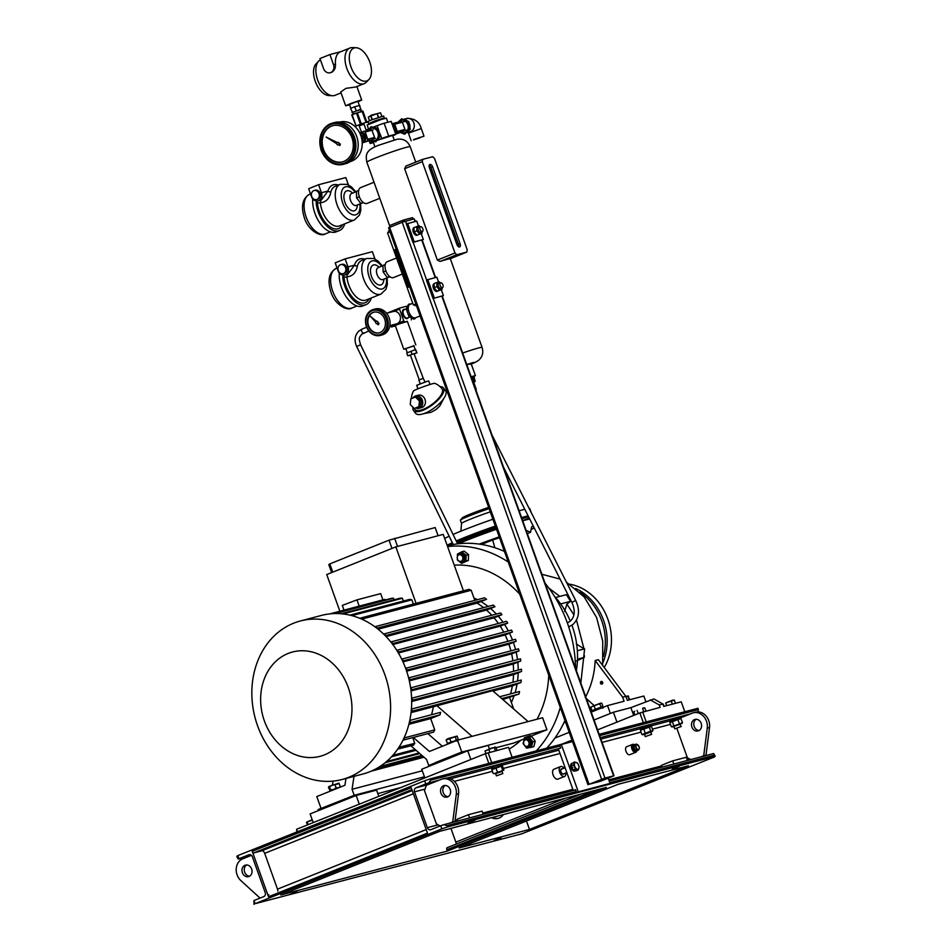 <?xml version="1.0" encoding="UTF-8"?>
<svg xmlns="http://www.w3.org/2000/svg" width="952" height="952" viewBox="0 0 952 952"><rect width="100%" height="100%" fill="white"/><g stroke="black" fill="none" stroke-linecap="round" stroke-linejoin="round"><path stroke-width="1.43" d="M413.989 317.873L414.941 318.67L415.572 317.766M410.514 304.176L408.503 304.319L406.195 308.972L407.337 308.519L408.587 310.911M409.646 303.866L409.396 304.795M408.337 307.008L407.337 308.519M409.419 313.232L409.991 315.921L408.848 316.385L406.195 308.972M409.991 315.921L411.847 316.647M414.941 318.67L413.811 319.122L408.848 316.385M368.626 129.924A6.486 5.414 75.2 0 1 370.637 128.401A6.486 5.414 75.2 0 1 377.849 132.471A6.486 5.414 75.2 0 1 374.993 140.587A6.486 5.414 75.2 0 1 370.899 140.277M377.92 128.365L380.574 135.767L379.788 135.981L377.135 128.579L377.92 128.365L371.292 126.794L368.234 130.031M369.186 140.218L375.814 141.8L379.788 135.981M377.135 128.579L370.518 126.997M380.574 135.767L375.814 141.8M393.224 127.092L394.437 130.483M401.673 118.774L408.813 121.558L401.673 118.774L397.972 122.189M398.59 122.023A6.486 5.414 75.2 0 1 406.813 122.689A6.486 5.414 75.2 0 1 407.337 130.602A6.486 5.414 75.2 0 1 400.923 132.411M408.813 121.558L410.264 129.293L409.479 129.496L408.027 121.761M410.264 129.293L404.564 134.232L409.479 129.496M400.59 132.554L404.564 134.232M419.915 137.861L413.442 139.944L419.915 137.861M415.774 138.885L419.225 137.647M407.611 132.019A6.819 5.7 -104.8 0 0 408.646 131.019M410.014 126.735A6.819 5.7 -104.8 0 0 409.538 124.081A6.819 5.7 -104.8 0 0 409.491 123.95M413.953 139.432L423.997 136.184L413.953 139.432M406.778 120.428A6.819 5.7 -104.8 0 0 405.171 119.666M384.489 118.488L384.072 117.977L375.445 120.678L368.662 123.605L384.31 118L383.596 116.001L371.339 119.964L367.936 121.606L368.829 124.093M378.563 117.334L377.242 113.657L380.514 112.788L371.47 115.109L368.269 117.215L370.768 115.989L372.089 119.678M372.434 119.547L370.768 115.989M377.242 113.657L378.194 117.465M369.531 120.725L368.269 117.215M371.113 115.858L376.873 113.776M380.55 112.8L381.788 116.334L380.55 112.8M360.594 203.704L360.808 210.356L359.44 215.116L354.43 219.948A19.183 10.508 -111.8 0 1 337.091 204.835A19.183 10.508 -111.8 0 1 340.161 184.331L335.199 186.318A19.183 10.508 68.2 0 0 330.903 191.745C329.606 198.504 326.108 202.169 320.396 202.716A2.13 0.881 -4.6 0 1 317.409 202.776L316.159 203.109L316.718 201.062M319.003 193.577A4.689 3.915 -104.8 0 0 314.172 190.507A4.689 3.915 -104.8 0 0 311.72 196.493A4.689 3.915 -104.8 0 0 316.552 199.575A4.689 3.915 -104.8 0 0 319.003 193.577M316.552 199.575L317.694 199.277A4.689 3.915 -104.8 0 0 320.134 193.28A4.689 3.915 -104.8 0 0 315.302 190.21L314.172 190.507M344.719 223.827A23.443 12.84 -111.8 0 1 339.459 230.539L336.151 231.86A23.443 12.84 -111.8 0 1 314.945 213.379A23.443 12.84 -111.8 0 1 312.756 198.909M339.459 230.539A23.443 12.84 -111.8 0 1 318.265 212.058A23.443 12.84 -111.8 0 1 316.159 203.109M311.53 196.731A6.39 5.343 -104.8 0 0 318.123 200.92A6.39 5.343 -104.8 0 0 321.467 192.756L318.599 184.736L308.662 188.71L311.53 196.731M358.666 190.448L356.429 191.34L356.607 197.873L360.725 203.359L363.438 202.645M359.344 196.778L356.607 197.873M363.117 202.407L360.725 203.359M318.123 200.92L321.252 200.099L327.976 191.031A21.313 11.674 -111.8 0 1 338.269 185.093M348.468 184.938L345.826 177.56L318.599 184.736M330.903 191.745A2.13 1.464 16.3 0 1 327.976 191.031L321.467 192.756M354.43 219.948L339.531 225.91A19.183 10.508 68.2 0 1 322.181 210.797A19.183 10.508 68.2 0 1 320.396 202.716A2.13 1.452 108.2 0 0 320.181 200.384M387.143 277.829L387.345 284.481L385.988 289.253L380.967 294.073A19.183 10.508 -111.8 0 1 363.628 278.96A19.183 10.508 -111.8 0 1 366.71 258.456L361.736 260.443A19.183 10.508 68.2 0 0 357.452 265.882C356.155 272.641 352.645 276.294 346.933 276.842A2.13 0.881 -4.6 0 1 343.946 276.901L342.708 277.234L343.267 275.199M345.552 267.714A4.689 3.915 -104.8 0 0 340.709 264.632A4.689 3.915 -104.8 0 0 338.257 270.63A4.689 3.915 -104.8 0 0 343.101 273.7A4.689 3.915 -104.8 0 0 345.552 267.714M343.101 273.7L344.231 273.402A4.689 3.915 -104.8 0 0 346.683 267.417A4.689 3.915 -104.8 0 0 341.839 264.335L340.709 264.632M371.268 297.964A23.443 12.84 -111.8 0 1 365.996 304.664L362.688 305.985A23.443 12.84 -111.8 0 1 341.494 287.516A23.443 12.84 -111.8 0 1 339.293 273.034M365.996 304.664A23.443 12.84 -111.8 0 1 344.803 286.183A23.443 12.84 -111.8 0 1 342.708 277.234M338.067 270.856A6.39 5.343 -104.8 0 0 344.672 275.057A6.39 5.343 -104.8 0 0 348.004 266.881L345.136 258.873L335.199 262.847L338.067 270.856M385.203 264.573L382.966 265.465L383.156 271.998L387.274 277.496L389.987 276.782M385.881 270.904L383.156 271.998M389.665 276.532L387.274 277.496M344.672 275.057L347.801 274.224L354.525 265.168A21.313 11.674 -111.8 0 1 364.806 259.218M375.017 259.075L372.363 251.685L345.136 258.873M357.452 265.882A2.13 1.464 16.3 0 1 354.525 265.168L348.004 266.881M380.967 294.073L366.068 300.047A19.183 10.508 68.2 0 1 348.729 284.922A19.183 10.508 68.2 0 1 346.933 276.842A2.13 1.452 108.2 0 0 346.718 274.509M378.087 324.775L378.944 323.502L377.849 322.597A1.273 1.071 -104.8 0 0 376.29 321.288L370.221 316.195L375.695 322.157A1.273 1.071 -104.8 0 0 377.111 323.704L378.206 324.739L379.051 323.478L377.968 322.561A1.273 1.071 -104.8 0 0 376.504 321.217M367.46 320.479A10.662 8.901 -104.8 0 0 379.146 332.855A10.662 8.901 -104.8 0 0 385.393 324.632A10.662 8.901 -104.8 0 0 373.708 312.244A10.662 8.901 -104.8 0 0 367.46 320.479M373.946 312.197A10.662 8.901 -104.8 0 0 367.912 320.36A10.662 8.901 -104.8 0 0 379.372 332.795M365.58 319.824A13.423 11.21 75.2 0 1 373.458 309.448C368.84 310.947 366.163 314.434 365.449 319.908C366.008 330.713 370.959 335.889 380.312 335.425L382.121 334.937A13.423 11.21 -104.8 0 0 389.999 324.572A13.423 11.21 -104.8 0 0 375.278 308.972L373.458 309.448A13.423 11.21 75.2 0 1 388.19 325.048A13.423 11.21 75.2 0 1 380.312 335.425A13.423 11.21 75.2 0 1 365.568 320.015M376.397 321.24L370.221 316.195M329.892 54.573L319.955 58.548L323.549 68.568A6.39 5.343 -104.8 0 0 330.142 72.757A6.39 5.343 -104.8 0 0 330.665 72.59A6.39 5.343 -104.8 0 0 333.474 64.593L329.892 54.573L340.661 51.729M330.142 72.757L331.629 72.328C334.461 70.65 335.735 67.889 335.449 64.07A19.183 10.508 -111.8 0 1 340.328 51.86L349.931 48.017A19.183 10.508 -111.8 0 1 350.61 47.79A19.183 10.508 -111.8 0 1 352.466 47.6L356.143 47.743A17.636 9.651 68.2 0 0 354.442 47.921A17.636 9.651 68.2 0 0 350.99 66.973A17.636 9.651 68.2 0 0 366.318 81.075A17.636 9.651 68.2 0 0 368.876 79.54A17.636 9.651 68.2 0 0 369.34 60.916A17.636 9.651 68.2 0 0 356.143 47.743M332.534 95.724L328.845 95.569A17.636 9.651 -111.8 0 1 315.659 82.407A17.636 9.651 -111.8 0 1 316.112 63.784L318.682 61.13A19.183 10.508 68.2 0 0 318.182 81.396A19.183 10.508 68.2 0 0 332.534 95.724A19.183 10.508 68.2 0 0 334.39 95.533A19.183 10.508 68.2 0 0 335.056 95.307L341.054 92.903M320.419 59.857A19.183 10.508 68.2 0 0 318.682 61.13M368.876 79.54L366.318 82.193A19.183 10.508 -111.8 0 1 364.2 83.633A19.183 10.508 -111.8 0 1 363.521 83.859A19.183 10.508 -111.8 0 1 347.087 69.127A19.183 10.508 -111.8 0 1 349.931 48.017M353.121 113.978L352.549 112.372L359.868 109.599L360.57 109.492L361.153 111.11M350.86 108.29L349.479 104.422L357.167 101.519L357.904 101.412L359.285 105.255M349.61 104.815L345.659 105.791L351.24 103.304L360.308 100.269L361.712 100.043L358.047 101.793M345.659 105.791L340.733 92.023L345.897 88.358L355.572 87.037L364.2 83.633M360.63 109.647L359.725 105.422L354.727 106.743L350.526 108.421L352.609 112.538M361.153 109.432L351.954 112.431M356.167 110.741L354.727 106.743M360.76 109.242L359.332 105.244M339.65 145.513L340.126 144.168L338.936 143.562A1.273 1.071 -104.8 0 0 337.175 142.669L326.131 137.064L336.794 143.74A1.273 1.071 -104.8 0 0 338.495 144.799L339.876 145.454L340.352 144.109L339.162 143.502A1.273 1.071 -104.8 0 0 337.662 142.443M322.847 149.654A18.754 15.66 -104.8 0 0 342.196 161.959A18.754 15.66 -104.8 0 0 351.99 137.992A18.754 15.66 -104.8 0 0 332.641 125.688A18.754 15.66 -104.8 0 0 322.847 149.654M332.974 125.604A18.754 15.66 -104.8 0 0 323.525 149.476A18.754 15.66 -104.8 0 0 342.541 161.864M350.181 161.626A20.468 17.088 -104.8 0 0 360.796 135.481A20.468 17.088 -104.8 0 0 339.745 122.046M356.702 136.469A21.313 17.79 -104.8 0 0 334.711 122.499L332.438 123.094A21.313 17.79 75.2 0 1 354.43 137.076A21.313 17.79 75.2 0 1 343.303 164.315A21.313 17.79 75.2 0 1 321.312 150.333A21.313 17.79 75.2 0 1 332.438 123.094C321.455 127.687 317.694 136.779 321.169 150.356C325.917 161.257 333.295 165.91 343.303 164.315L345.576 163.72A21.313 17.79 -104.8 0 0 356.702 136.469M337.317 142.562L326.131 137.064M413.025 407.301A18.754 6.914 -36.9 0 0 413.442 410.431L415.584 413.287A18.754 6.914 -36.9 0 0 425.104 413.132A18.754 6.914 -36.9 0 0 441.085 401.863A18.754 6.914 -36.9 0 0 445.595 390.784L443.453 387.928A18.754 6.914 -36.9 0 0 440.014 386.643M413.442 410.431A18.754 6.914 -36.9 0 0 422.962 410.276A18.754 6.914 -36.9 0 0 438.943 399.007A18.754 6.914 -36.9 0 0 443.453 387.928M412.882 398.055A6.39 5.343 75.2 0 1 415.179 396.103A6.39 5.343 75.2 0 1 415.703 395.925A6.39 5.343 75.2 0 1 422.402 400.435A6.39 5.343 75.2 0 1 419.487 408.122A6.39 5.343 75.2 0 1 418.963 408.289A6.39 5.343 75.2 0 1 415.917 408.051M418.963 408.289L421.665 407.575A6.39 5.343 -104.8 0 0 422.188 407.408A6.39 5.343 -104.8 0 0 425.104 399.721A6.39 5.343 -104.8 0 0 418.404 395.211L415.703 395.925M417.952 388.821L416.69 385.31L427.674 381.157L428.733 380.99L429.983 384.501M420.189 383.704L418.868 380.003L423.259 378.349L425.008 381.978M419.237 379.788L410.372 355.013L414.037 353.632L423.259 378.349M410.455 355.239L407.777 355.798L406.778 352.99L415.643 349.515L406.909 352.942M411.407 398.638A17.053 17.053 0 0 1 413.537 390.915A11.281 0.643 -19.7 0 1 418.142 388.737A11.281 0.643 -19.7 0 1 434.731 383.323A17.053 17.053 0 0 1 442.097 388.952A17.053 6.283 143.1 0 1 441.692 393.878A17.053 6.283 143.1 0 1 423.462 409.265A17.053 6.283 143.1 0 1 414.81 409.408A17.053 17.053 0 0 1 414.013 408.253M415.774 349.896L416.976 352.799L414.465 353.799M407.777 355.798L416.976 352.799M415.584 349.812L416.583 352.609M410.978 351.312L411.99 354.108M418.035 397.638A4.689 3.915 75.2 0 1 420.867 400.364M420.986 400.709A4.689 3.915 75.2 0 1 420.546 405.159M415.405 397.043L417 396.615L421.01 400.506L420.439 406.242L414.263 408.491L410.241 404.6L410.824 398.876L415.405 397.043L419.427 400.935L418.856 406.659L414.263 408.491M420.439 406.242L418.856 406.659M419.427 400.935L421.01 400.506M472.965 381.823L473.608 381.407L472.537 378.444L471.847 378.682L474.453 377.992L474.025 376.79L471.395 377.444L474.013 376.825L473.81 376.195L471.18 376.849M604.211 667.495A52.217 43.602 -104.8 0 0 607.828 619.121A52.217 43.602 -104.8 0 0 569.796 584.219M602.973 662.556A52.217 43.602 -104.8 0 0 603.52 620.264A52.217 43.602 -104.8 0 0 575.639 588.491M458.567 543.64A34.32 1.94 -19.7 0 1 496.289 528.669M457.46 543.425A34.32 1.94 -19.7 0 1 496.004 527.872M456.532 541.533L462.493 539.225L456.389 541.248M453.045 544.116L450.998 544.925M522.065 518.935L528.122 516.603L521.958 518.638M480.82 531.918L485.306 530.097L480.82 531.918A34.962 1.975 160.3 0 0 462.47 539.272M488.662 507.38A20.884 1.178 160.3 0 0 462.375 517.84L460.47 520.078A23.443 1.321 160.3 0 0 460.411 520.232L461.565 523.457A23.443 1.321 160.3 0 1 461.565 523.445L460.839 531.192M489.114 508.63A23.443 1.321 160.3 0 0 460.47 520.078M490.268 511.867A23.443 1.321 160.3 0 0 461.565 523.445M524.79 509.284A45.827 2.594 160.3 0 0 522.315 509.915A45.827 2.594 160.3 0 0 519.137 510.784M492.91 519.233A45.827 2.594 160.3 0 0 453.081 534.441M449.189 536.202A45.827 2.594 160.3 0 0 444.715 538.523M528.134 515.889A45.827 2.594 160.3 0 0 524.754 516.722A45.827 2.594 160.3 0 0 521.577 517.591M495.349 526.051A45.827 2.594 160.3 0 0 456.246 540.938M452.343 542.676A45.827 2.594 160.3 0 0 447.154 545.341M495.564 526.635A34.962 1.975 160.3 0 0 483.913 530.776M460.744 540.058A34.962 1.975 160.3 0 0 456.817 542.128M522.707 520.744A45.827 2.594 160.3 0 0 529.086 517.781M453.212 544.508L356.702 346.576L360.534 344.707L457.662 543.854M531.275 512.664L529.859 508.725A45.827 2.594 160.3 0 0 529.181 508.523M389.808 325.905A5.545 3.034 68.2 0 0 390.427 325.929M390.284 325.513L390.534 326.203A9.591 5.248 68.2 0 0 391.367 326.976L395.425 325.905M405.873 348.777L403.779 349.241L395.318 325.596L397.067 324.692L391.367 326.976M403.779 349.241L413.906 345.897M397.067 324.692L407.349 321.288L415.822 344.933M405.814 348.61L413.846 345.743M407.42 321.467L398.912 323.954M390.534 326.203L396.056 323.989M386.952 313.16L399.733 308.043A9.591 5.248 68.2 0 0 399.542 309.091L393.842 311.375A6.39 5.343 75.2 0 1 400.007 315.659A6.39 5.343 75.2 0 1 398.079 323.18A6.39 5.343 75.2 0 1 396.663 323.835L389.856 325.632M406.98 306.782A9.591 5.248 68.2 0 0 406.421 306.282L399.733 308.043M411.3 319.908A9.591 5.248 68.2 0 0 411.49 318.872L411.193 318.039M398.079 323.18L403.779 320.907A9.591 5.248 68.2 0 0 404.612 321.669M402.291 274.057L393.569 277.556A8.52 4.665 -111.8 0 1 385.857 270.832A8.52 4.665 -111.8 0 1 387.226 261.717L396.544 257.992M379.788 198.314L367.02 203.419A8.52 4.665 -111.8 0 1 359.32 196.707A8.52 4.665 -111.8 0 1 360.689 187.592L374.029 182.249M420.118 315.933L415.5 317.789A7.247 3.963 -111.8 0 1 408.943 312.077A7.247 3.963 -111.8 0 1 410.11 304.331L412.752 303.272M414.751 304.64L413.37 305.009L414.691 304.473L415.12 305.675L416.274 305.211M389.594 230.681L388.44 231.146L388.868 232.347L387.547 232.871L413.37 305.009M411.204 298.964L409.967 295.989M390.284 240.535L389.951 239.583M391.093 242.772L390.034 240.642M374.933 146.822L373.315 142.288L374.481 141.562M450.034 258.813A23.015 1.297 160.3 0 0 440.05 261.443L437.349 260.075L404.636 168.706L405.897 166.076L422.688 159.353L432.672 156.723L434.517 158.425L467.23 249.781L466.813 252.09L450.034 258.813M396.246 249.257L395.044 249.579L408.527 287.242L409.681 286.778M416.333 305.354L415.12 305.675M471.145 376.742L475.417 375.612L471.109 363.593L466.849 364.723M475.417 375.612L473.906 376.445M474.453 377.992L472.751 378.384L473.81 381.347L475.226 381.133L474.167 378.17M473.894 382.728L475.226 381.133M377.837 140.015L381.716 138.456A13.637 0.773 -19.7 0 1 388.702 136.053L395.734 134.196A13.637 0.773 -19.7 0 1 395.782 134.244A13.637 0.773 -19.7 0 1 394.425 135.113L392.724 135.791M373.422 142.621L370.149 143.478A13.637 0.773 -19.7 0 1 370.102 143.443A13.637 0.773 -19.7 0 1 371.458 142.562L374.136 141.491M377.706 140.194L392.569 135.386L394.199 139.92M378.646 129.9L377.123 125.64A13.637 0.773 -19.7 0 1 384.108 123.224L388.702 136.053M381.716 138.456L380.181 134.161M366.139 130.115A13.637 0.773 -19.7 0 1 366.865 129.746L367.079 130.329M370.792 140.706L371.458 142.562M384.108 123.224L391.141 121.38A13.637 0.773 -19.7 0 1 391.189 121.416L395.782 134.244M366.865 129.746L369.055 128.865M373.303 127.163L377.123 125.64M368.579 129.067L367.139 125.057L381.181 119.488L386.405 118.155L387.869 122.237M404.969 129.412L402.387 122.201A6.39 5.343 -104.8 0 0 400.97 121.404L393.247 123.439A6.39 5.343 -104.8 0 1 394.675 124.236L397.258 131.447L404.969 129.412A6.39 5.343 -104.8 0 1 404.41 131.019L396.698 133.054A6.39 5.343 -104.8 0 0 397.258 131.447M395.746 134.113L404.41 131.019M402.387 122.201L394.675 124.236M392.081 123.903L393.247 123.439M396.698 133.054L395.532 133.518M395.734 134.196L391.141 121.38M359.678 132.84L370.554 129.412A6.39 5.343 75.2 0 1 371.982 130.222L365.175 132.019L367.758 139.23L374.564 137.433L371.982 130.222M374.564 137.433A6.39 5.343 75.2 0 1 374.005 139.028L362.212 142.824M362.224 142.955L374.005 139.028M367.758 139.23A6.39 5.343 75.2 0 1 367.198 140.825M363.747 131.209A6.39 5.343 75.2 0 1 365.175 132.019M361.058 133.209A4.26 3.558 75.2 0 1 361.403 133.09A4.26 3.558 75.2 0 1 365.877 136.1A4.26 3.558 75.2 0 1 363.926 141.217A4.26 3.558 75.2 0 1 363.581 141.336A4.26 3.558 75.2 0 1 363.224 141.408M359.975 133.47A4.26 3.558 75.2 0 1 360.046 133.447A4.26 3.558 75.2 0 1 364.509 136.457A4.26 3.558 75.2 0 1 362.569 141.574A4.26 3.558 75.2 0 1 362.212 141.693A4.26 3.558 75.2 0 1 362.153 141.705M360.796 135.041A2.558 2.13 75.2 0 1 362.022 139.956M363.926 123.915L359.106 125.64M437.349 260.075L454.985 253.018L456.829 254.72L466.813 252.09M422.688 159.353L422.272 161.65L454.985 253.018M422.272 161.65L404.636 168.706M456.829 254.72L440.05 261.443M429.388 167.671L456.936 244.605A2.987 1.63 68.2 0 0 459.637 246.961A2.987 1.63 68.2 0 0 460.113 243.771L432.565 166.826A2.987 1.63 68.2 0 0 429.864 164.482A2.987 1.63 68.2 0 0 429.388 167.671M458.626 246.842A2.987 1.63 68.2 0 0 458.459 244.426L430.911 167.492A2.987 1.63 68.2 0 0 429.221 165.255M403.779 320.907L399.542 309.091M386.595 313.256L393.402 311.471A6.39 5.343 75.2 0 1 393.842 311.375M600.391 781.306L589.038 784.293L604.972 778.093L614.016 775.761L600.391 781.306M587.991 784.793L388.571 227.814L402.196 222.268L414.168 218.841L415.512 221.376M441.347 289.836L443.406 295.596L433.005 298.511L426.413 280.078L436.813 277.163L438.563 282.078M443.406 295.596L433.005 298.511M434.326 297.988L427.734 279.555M599.474 781.544L589.942 784.055L602.533 779.01L612.41 776.332L599.474 781.544L599.07 780.402M421.998 233.252L416.893 235.239L414.215 231.919L413.93 227.706L416.643 226.612L416.928 230.836L419.606 234.156L421.998 233.252L422.105 231.574M414.215 231.919L416.928 230.836M422.033 231.598A3.844 2.106 -111.8 0 1 420.248 233.43A3.844 2.106 -111.8 0 1 417.654 230.551A3.844 2.106 -111.8 0 1 417.595 226.743A3.844 2.106 -111.8 0 1 420.13 226.85M420.213 226.826L419.035 225.719L416.643 226.612M418.975 227.385A2.558 1.404 68.2 0 0 418.678 227.445A2.558 1.404 68.2 0 0 418.225 230.075A2.558 1.404 68.2 0 0 420.272 232.24A2.558 1.404 68.2 0 0 420.57 232.193A2.558 1.404 68.2 0 0 420.832 232.026M422.093 231.514A2.558 1.404 68.2 0 0 422.39 231.455A2.558 1.404 68.2 0 0 422.843 228.825A2.558 1.404 68.2 0 0 420.796 226.659A2.558 1.404 68.2 0 0 420.498 226.707A2.558 1.404 68.2 0 0 420.046 229.349A2.558 1.404 68.2 0 0 422.093 231.514M416.893 235.239L419.606 234.156M414.977 227.278A4.094 2.237 68.2 0 0 414.786 227.338L413.965 227.671A4.094 2.237 68.2 0 0 413.037 231.086A4.094 2.237 68.2 0 0 415.477 235.025A4.094 2.237 68.2 0 0 417 235.275L417.833 234.942A4.094 2.237 68.2 0 0 418.106 234.787M413.846 228.599A4.094 2.237 68.2 0 0 416.238 234.656M402.851 222.018L402.303 220.495L403.981 219.912L404.517 221.423M413.132 219.115L412.597 217.639L403.981 219.912M389.915 227.183L389.713 225.529L390.26 227.052M389.713 225.529L402.303 220.495M430.673 780.188L428.817 782.853L425.746 783.912L424.628 780.795L430.209 778.867L430.673 780.188L560.026 746.094L559.693 745.166L561.347 744.5L578.28 791.79L610.042 783.413L608.173 778.189M572.509 741.56L561.347 744.5M698.328 711.929L697.971 708.276L599.177 734.313M430.209 778.867L572.438 741.37M424.628 780.795L237.857 855.586L238.976 858.716L248.817 854.777A3.201 2.666 75.2 0 1 252.375 856.788L265.203 892.607A3.201 2.666 75.2 0 1 263.787 896.606L253.958 900.544L255.076 903.674L441.835 828.871L440.716 825.753L443.787 824.694L575.71 789.898L444.322 824.551M238.976 858.716L238.405 859.109L237.286 857.633L236.822 856.312L237.857 855.586M280.78 894.987L447.345 851.076L606.293 787.423L439.729 831.334L280.78 894.987M581.196 794.039L447.238 847.685A1.916 1.047 68.2 0 0 447.178 847.708A1.916 1.047 68.2 0 0 446.869 849.755L447.345 851.076M450.939 828.383L455.853 842.127A3.201 1.749 -111.8 0 1 456.151 844.115M459.138 847.97L529.479 829.43L688.439 765.765L618.086 784.317L459.138 847.97M494.171 840.521L501.121 837.903L494.171 840.521M289.943 894.368L296.905 891.738L289.943 894.368M255.076 903.674L521.791 833.809L714.143 757.09L715.178 756.364L713.643 753.532L609.209 781.068L713.595 753.556M443.787 824.694L446.952 825.634L447.416 826.955L715.178 756.364M447.416 826.955L441.835 828.871M475.048 820.231L468.087 822.861L475.048 820.231M679.276 766.396L672.314 769.014L679.276 766.396M254.029 904.4L253.958 900.544M529.479 829.43L526.468 821.005M249.031 856.312L238.405 859.109L248.96 856.348M268.821 894.725L268.88 894.702A1.916 1.047 68.2 0 0 268.821 894.725A1.916 1.047 68.2 0 0 268.512 896.784L252.244 851.338A1.916 1.047 68.2 0 0 253.91 852.873L261.895 850.767A3.201 1.749 -111.8 0 1 264.668 853.325L277.496 889.144A3.201 1.749 -111.8 0 1 277.794 891.131M268.512 896.784L427.46 833.119L411.193 787.685L252.244 851.338M425.746 783.912L415.905 787.851A3.201 2.666 -104.8 0 0 414.501 791.85L427.329 827.681A3.201 2.666 -104.8 0 0 430.887 829.692L440.716 825.753M626.809 746.713A4.26 2.332 68.2 0 0 626.654 746.761A4.26 2.332 68.2 0 0 626.023 751.461A4.26 2.332 68.2 0 0 629.677 754.734A4.26 2.332 68.2 0 0 629.831 754.674A4.26 2.332 68.2 0 0 629.974 754.615M440.122 825.991L436.397 823.885L424.485 790.624L426.365 785.293L441.264 779.319A12.792 10.674 75.2 0 1 442.311 778.974A12.792 10.674 75.2 0 1 455.508 787.363A12.792 10.674 75.2 0 1 456.282 794.301L452.735 821.921L449.808 823.099M690.688 759.589L687.368 757.721L676.836 728.292M554.135 769.168A5.331 2.916 68.2 0 0 553.945 769.228A5.331 2.916 68.2 0 0 553.16 775.083A5.331 2.916 68.2 0 0 557.717 779.176A5.331 2.916 68.2 0 0 557.908 779.117A5.331 2.916 68.2 0 0 558.086 779.033M634.282 744.678A4.26 2.332 68.2 0 0 632.771 744.333A4.26 2.332 68.2 0 0 632.616 744.381A4.26 2.332 68.2 0 0 631.985 749.069A4.26 2.332 68.2 0 0 635.638 752.342A4.26 2.332 68.2 0 0 635.793 752.294A4.26 2.332 68.2 0 0 636.781 750.926M563.977 768.193A5.331 2.916 68.2 0 0 560.764 766.515A5.331 2.916 68.2 0 0 560.573 766.574A5.331 2.916 68.2 0 0 559.776 772.441A5.331 2.916 68.2 0 0 564.346 776.523A5.331 2.916 68.2 0 0 564.536 776.463A5.331 2.916 68.2 0 0 565.881 772.941M564.143 773.631A2.856 1.559 -111.8 0 1 562.406 773.905A2.856 1.559 -111.8 0 1 561.037 771.917A2.856 1.559 -111.8 0 1 560.799 769.894A2.856 1.559 -111.8 0 1 562.251 768.883M566.845 772.56L563.275 773.988A2.558 1.404 -111.8 0 1 562.299 773.821M560.776 770.037A2.558 1.404 -111.8 0 1 561.371 769.24L565.119 767.74M635.591 751.449A3.415 1.868 -111.8 0 1 635.472 751.497A3.415 1.868 -111.8 0 1 635.353 751.544A3.415 1.868 -111.8 0 1 632.426 748.927A3.415 1.868 -111.8 0 1 632.937 745.166A3.415 1.868 -111.8 0 1 633.056 745.13M637.055 750.628A3.415 1.868 -111.8 0 1 636.531 751.08A3.415 1.868 -111.8 0 1 636.412 751.116A3.415 1.868 -111.8 0 1 633.485 748.498A3.415 1.868 -111.8 0 1 633.996 744.75A3.415 1.868 -111.8 0 1 634.115 744.702A3.415 1.868 -111.8 0 1 634.71 744.702L636.329 744.048L635.401 745.94L636.471 748.938L638.483 750.057L639.423 748.165L639.042 746.594A2.63 1.44 -111.8 0 1 638.494 749.438A2.63 1.44 -111.8 0 1 636.21 747.344A2.63 1.44 -111.8 0 1 636.733 744.5A2.63 1.44 -111.8 0 1 639.018 746.594L636.329 744.048M684.797 711.751L681.239 701.814L663.758 706.42L662.901 704.016L653.881 698.923L630.878 707.633L633.675 715.428M643.35 722.675L639.875 712.941L660.129 707.372L659.272 704.968L662.901 704.016M642.659 711.977L646.218 721.913M639.875 712.941L597.582 729.875M571.997 740.132L562.073 744.095M491.91 769.109L501.716 765.479L501.335 764.051M492.113 768.918L491.351 767.645L495.314 765.908L501.323 763.992L501.145 765.479M650.585 726.233L649.859 724.865M650.168 724.746L650.823 726.043M640.97 729.672L640.208 728.399L649.847 724.805L649.621 726.328L651.43 726.388L652.965 730.684L650.882 732.112M680.085 718.462L678.847 717.225M679.323 717.034L680.323 718.272M670.47 721.902L669.708 720.628L678.847 717.165L678.586 718.689L680.954 718.546L682.489 722.83L671.398 726.84L680.382 724.329M491.803 768.93L501.644 765.301M640.66 729.684L650.085 726.15M670.16 721.902L679.002 718.522M680.954 718.546L669.863 722.556L678.586 718.689M446.952 825.634L576.293 791.528L576.615 792.457L610.042 783.413M576.293 791.528L575.615 789.648L573.556 790.469M576.615 792.457L578.28 791.79M560.026 746.094L560.692 747.974L558.372 748.903L573.283 790.541M575.032 770.882A4.094 2.237 -111.8 0 1 574.734 771.049A4.094 2.237 -111.8 0 1 574.413 771.132A4.094 2.237 -111.8 0 1 570.986 767.681L572.795 767.621M573.152 770.025L575.52 769.085L578.257 769.978L575.889 770.93L573.152 770.025L571.759 767.003L570.784 766.967A4.094 2.237 -111.8 0 1 571.688 763.444A4.094 2.237 -111.8 0 1 572.021 763.373M571.64 766.729L571.759 767.003A4.094 2.237 -111.8 0 1 571.64 766.729L571.462 765.456A4.094 2.237 -111.8 0 1 572.033 763.456L574.556 761.957L573.675 765.063L575.52 769.085M574.734 771.049L575.413 770.775A4.094 2.237 -111.8 0 1 575.234 770.799A4.094 2.237 -111.8 0 1 573.639 770.192M571.462 765.456L572.033 763.456M572.83 769.311A4.094 2.237 -111.8 0 1 571.95 767.717L572.081 767.693M570.986 767.681L571.95 767.717M571.438 767.003A2.987 1.63 68.2 0 0 571.605 767.609M441.978 289.587L436.742 291.217L434.171 287.659L434.124 283.577L436.837 282.482L436.885 286.576L439.455 290.122L441.978 289.587L442.18 287.671M440.312 282.911L439.36 281.947L436.837 282.482M442.121 287.706A3.844 2.106 -111.8 0 1 439.741 289.277A3.844 2.106 -111.8 0 1 437.289 284.481A3.844 2.106 -111.8 0 1 439.669 282.542A3.844 2.106 -111.8 0 1 440.217 282.958M442.478 287.563L440.657 288.289A2.558 1.404 -111.8 0 1 440.086 288.301A2.558 1.404 -111.8 0 1 438.253 285.957A2.558 1.404 -111.8 0 1 438.753 283.541L440.574 282.803A2.558 1.404 68.2 0 0 440.074 285.231A2.558 1.404 68.2 0 0 441.906 287.575A2.558 1.404 68.2 0 0 442.478 287.563A2.558 1.404 68.2 0 0 442.989 285.136A2.558 1.404 68.2 0 0 441.157 282.792A2.558 1.404 68.2 0 0 440.574 282.803M434.171 287.659L436.885 286.576M436.742 291.217L439.455 290.122M361.117 136.422L361.808 136.243A6.39 5.343 75.2 0 1 362.117 137.112L361.379 137.302M361.808 136.243L360.534 134.779M361.986 140.277L362.117 137.112M395.044 249.579L396.187 249.115M569.213 732.338L554.921 738.062M594.048 719.998L613.409 712.239L630.878 707.633M659.272 704.968L650.252 699.875M616.944 722.128L613.409 712.239M610.363 713.464L607.531 705.587L591.228 712.12M586.372 698.542L593.822 705.301M580.815 683.048L584.623 648.824L583.957 648.764L576.495 620.097M573.913 614.837L566.88 604.092L570.522 601.331L566.428 594.655L555.552 597.523M559.835 596.392L548.852 588.074M645.861 701.636L643.838 696.019L627.273 700.386L625.845 696.376L598.368 659.7L595.19 660.533C594.536 674.052 591.228 686.38 585.266 697.542M584.385 655.642L584.35 657.344L576.448 660.997M602.628 665.377L602.735 641.22L596.595 617.503L584.147 596.892L566.452 582.207M494.838 547.721L492.66 539.986L481.51 544.461M554.457 596.309A76.731 64.058 75.2 0 1 570.319 621.132M571.938 625.25A76.731 64.058 75.2 0 1 576.376 670.648M447.297 545.758A117.227 97.866 75.2 0 1 504.441 551.434M545.079 583.219A117.227 97.866 75.2 0 1 575.508 668.209M564.964 720.474A117.227 97.866 75.2 0 1 546.698 748.153M447.595 546.567A117.227 97.866 75.2 0 1 508.213 561.989M560.288 707.419A117.227 97.866 75.2 0 1 536.262 750.902M492.66 539.986L499.538 537.749M566.88 604.092L564.607 611.505M576.21 643.921L583.957 648.764M577.495 659.153L584.35 657.344M577.34 650.74L584.623 648.824M560.668 603.925L570.522 601.331M579.851 592.275A52.217 43.602 75.2 0 1 603.413 656.463M483.533 542.747L489.185 540.914L483.533 542.747M526.123 530.3L530.573 532.275L531.632 526.801A45.827 2.594 -19.7 0 1 533.453 526.408M534.215 527.932A45.827 2.594 -19.7 0 1 531.99 529.086M479.237 544.104A45.827 2.594 -19.7 0 1 499.217 536.868M458.209 543.794A45.827 2.594 -19.7 0 1 465.909 540.617A45.827 2.594 -19.7 0 1 496.492 529.252M522.731 520.803A45.827 2.594 -19.7 0 1 529.705 519.007M459.447 543.271A33.677 1.904 -19.7 0 1 471.954 537.713A33.677 1.904 -19.7 0 1 496.301 528.705M600.51 683.179A1.38 1.154 75.2 0 1 602.664 682.322A1.38 1.154 75.2 0 1 600.51 683.179M607.531 705.587L624.096 701.219L622.668 697.209L595.19 660.533M601.962 681.489A1.38 1.154 -104.8 0 0 602.533 683.655M622.668 697.209L625.845 696.376M602.961 708.193L602.58 706.908M594.619 709.526L592.477 710.585M595.321 709.216L594.048 705.67L600.557 703.147L601.795 703.266L603.068 706.812M600.843 707.276L599.677 707.693L601.319 707.181L599.582 703.73M601.128 703.123L590.764 707.11M592.013 710.68L590.74 707.134L594.048 705.67M600.557 703.147L601.795 703.266M596.487 708.8L599.677 707.693M601.319 707.181L602.39 706.919L602.675 708.228M627.416 700.351L629.772 699.72M629.332 699.791L628.094 700.136M629.855 699.708L627.915 696.233L628.641 696.317M628.141 695.924L625.857 696.412M625.214 696.733L627.915 696.233L629.177 699.779M454.247 565.155A98.044 81.86 75.2 0 1 519.756 594.226M548.745 675.194A98.044 81.86 75.2 0 1 537.035 719.224M520.911 740.192A98.044 81.86 75.2 0 1 509.177 749.093M535.25 741.192L533.822 746.63L531.394 747.272L532.822 741.834L535.25 741.192L531.811 736.61L527.313 737.621M464.255 551.137L468.515 554.623L468.372 560.43L461.541 563.394L465.945 561.073L466.087 555.266L461.827 551.767L464.255 551.137M473.953 598.034A71.507 59.702 75.2 0 1 477.464 599.677M480.903 601.557A71.507 59.702 75.2 0 1 488.09 606.448M490.554 608.471A71.507 59.702 75.2 0 1 496.361 614.052M498.253 616.158A71.507 59.702 75.2 0 1 503.013 622.239M504.489 624.429A71.507 59.702 75.2 0 1 508.332 630.938M509.498 633.199A71.507 59.702 75.2 0 1 512.497 640.065M513.366 642.422A71.507 59.702 75.2 0 1 515.556 649.621M516.151 652.072A71.507 59.702 75.2 0 1 517.495 659.605M517.793 662.187A71.507 59.702 75.2 0 1 518.209 670.065M518.185 672.802A71.507 59.702 75.2 0 1 517.531 681.037M517.079 684.024A71.507 59.702 75.2 0 1 515.068 692.687M513.985 696.031A71.507 59.702 75.2 0 1 511.355 702.469M474.798 600.379L471.169 590.264A81.313 67.889 -104.8 0 0 468.955 589.347L359.737 618.276M377.301 628.094L486.555 599.296A81.313 67.889 -104.8 0 0 484.544 597.808L375.29 626.618A81.313 67.889 -104.8 0 1 377.301 628.094L376.921 628.249M486.555 599.296L477.059 603.104A71.936 60.059 75.2 0 1 483.557 607.65M385.251 635.686L494.969 606.698A81.313 67.889 -104.8 0 0 493.315 605.067L383.608 634.056M494.969 606.698L486.496 610.089A71.936 60.059 75.2 0 1 491.779 615.254M392.164 643.695L501.93 614.683A81.313 67.889 -104.8 0 0 500.562 612.945L390.796 641.946M501.93 614.683L494.064 617.836A71.936 60.059 75.2 0 1 498.396 623.465M397.912 652.156L507.713 623.143A81.313 67.889 -104.8 0 0 506.583 621.299L396.782 650.323M507.713 623.143L500.193 626.154A71.936 60.059 75.2 0 1 503.703 632.152M402.625 661.045L512.45 632.009A81.313 67.889 -104.8 0 0 511.533 630.093L401.708 659.129M512.45 632.009L505.119 634.948A71.936 60.059 75.2 0 1 507.856 641.291M510.903 650.847A71.936 60.059 75.2 0 0 508.915 644.207L516.198 641.279L515.484 639.28L405.647 668.316M512.842 660.831A71.936 60.059 75.2 0 0 511.629 653.893L518.995 650.942A81.313 67.889 -104.8 0 0 518.483 648.847L408.622 677.895M513.58 671.279A71.936 60.059 75.2 0 0 513.211 664.032L520.792 660.986A81.313 67.889 -104.8 0 0 520.494 658.82L410.633 687.868M512.926 682.251A71.936 60.059 75.2 0 0 513.533 674.671L521.517 671.469A81.313 67.889 -104.8 0 0 521.458 669.208L411.609 698.244M510.498 693.901A71.936 60.059 75.2 0 0 512.366 685.904L521.018 682.441A81.313 67.889 -104.8 0 0 521.232 680.061L411.395 709.097M502.846 699.553L518.995 694.032A81.313 67.889 -104.8 0 0 519.578 691.509L499.645 696.757M509.665 697.756L513.699 709.014M431.518 714.714A71.936 60.059 -104.8 0 0 433.386 706.729L411.062 712.62M513.533 674.671L411.669 701.517M513.211 664.032L411.038 690.962M511.629 653.893L409.336 680.858M508.915 644.207L406.647 671.16M403.005 661.878L505.119 634.948M398.4 652.989L500.193 626.154M392.807 644.528L494.064 617.836M386.095 636.567L486.496 610.089M378.111 629.189L477.059 603.104M463.434 590.811L443.227 534.381L395.853 546.876L416.06 603.294M382.894 599.879L380.657 593.62L356.964 599.867L342.315 605.401L344.017 610.137M385.215 600.01L384.989 599.379A81.313 67.889 -104.8 0 0 383.24 599.796L329.832 613.873M394.045 599.808L393.462 598.165A81.313 67.889 -104.8 0 0 391.617 598.32L333.724 613.588M403.386 601.033L402.387 598.249A81.313 67.889 -104.8 0 0 400.447 598.118L341.149 613.754M413.358 604.008L411.859 599.819A81.313 67.889 -104.8 0 0 409.788 599.343L349.908 615.135M339.864 611.232L326.738 574.556L395.853 546.876M384.989 599.379L330.118 613.838M393.462 598.165L335.128 613.54M402.387 598.249L342.934 613.921M411.859 599.819L351.883 615.635M410.312 720.307L440.597 712.322A81.313 67.889 75.2 0 1 440.014 714.845L409.741 722.83A81.313 67.889 -104.8 0 0 410.312 720.307L409.765 720.521M398.924 747.272L414.751 743.345L412.704 737.621M403.362 740.085L433.636 732.1A81.313 67.889 75.2 0 0 434.731 729.875L404.457 737.859A81.313 67.889 -104.8 0 1 403.362 740.085L403.22 739.704M434.731 729.875L430.685 718.582L408.884 724.329M440.014 714.845L430.685 718.582M442.335 746.261L427.853 733.623M413.335 737.455L429.376 751.461L457.531 740.18L461.768 752.044M475.81 748.522L546.924 729.767L542.616 717.748L457.531 740.18M458.007 739.823L448.166 743.143M456.972 739.918L457.127 741.287M455.27 740.43L456.841 739.954M450.201 742.251L452.105 741.525M397.686 749.117L413.501 745.142A81.313 67.889 75.2 0 0 414.751 743.345M397.757 749.295A81.313 67.889 -104.8 0 0 399.007 747.498M512.366 685.904L493.041 690.997M345.957 778.474L344.933 785.269L316.79 796.55L321.038 808.403M329.975 790.612L340.173 787.185M300.32 620.99L321.407 615.432A81.955 68.425 75.2 0 1 407.289 673.183A81.955 68.425 75.2 0 1 369.876 771.715A81.955 68.425 75.2 0 1 363.188 773.928L342.113 779.486A81.955 68.425 75.2 0 1 256.219 721.735A81.955 68.425 75.2 0 1 293.632 623.203A81.955 68.425 75.2 0 1 300.32 620.99A81.955 68.425 75.2 0 1 386.214 678.74A81.955 68.425 75.2 0 1 348.801 777.272A81.955 68.425 75.2 0 1 342.113 779.486M288.147 653.453A53.955 45.041 75.2 0 1 348.218 687.38A53.955 45.041 75.2 0 1 324.465 754.876A53.955 45.041 75.2 0 1 264.394 720.95A53.955 45.041 75.2 0 1 288.147 653.453M374.1 769.823L423.509 756.792M373.077 770.323L423.711 756.971M406.361 670.327L406.944 670.089L406.23 668.078M406.944 670.089L516.198 641.279M471.169 590.264L361.915 619.062A81.313 67.889 -104.8 0 0 359.701 618.157M518.995 650.942L409.741 679.74A81.313 67.889 -104.8 0 0 409.229 677.657M409.134 679.978L409.741 679.74M520.792 660.986L411.538 689.795A81.313 67.889 -104.8 0 0 411.24 687.618M410.931 690.033L411.538 689.795M521.517 671.469L412.264 700.279A81.313 67.889 -104.8 0 0 412.204 698.006M411.669 700.517L412.264 700.279M528.098 721.58L492.66 690.664L433.386 706.729M521.018 682.441L411.764 711.251A81.313 67.889 -104.8 0 0 411.978 708.871M518.995 694.032L501.728 698.578M371.292 771.132L424.009 757.233M403.196 660.819A81.313 67.889 -104.8 0 0 402.268 658.891M398.46 651.942A81.313 67.889 -104.8 0 0 397.329 650.109M392.676 643.481A81.313 67.889 -104.8 0 0 391.308 641.743M385.715 635.508A81.313 67.889 -104.8 0 0 384.061 633.877M378.717 767.264L422.331 755.769M421.891 755.388L380.062 766.408M385.155 762.695L419.808 753.567M419.118 752.961L386.536 761.552M415.096 749.45L392.89 755.305A81.313 67.889 -104.8 0 1 391.522 756.769L416.06 750.295M410.36 783.71L413.906 782.294M353.025 796.753L345.933 798.621L354.203 795.301L352.062 789.291L354.001 776.356M400.709 787.578L377.837 793.611M424.425 776.796L354.203 795.301M422.283 770.787L352.062 789.291M333.057 781.104L332.486 784.876M530.395 735.694L524.421 737.621L530.395 735.694M435.695 762.671L428.721 765.467L426.567 759.458L410.931 745.821M546.924 729.767L513.806 743.036L496.028 747.725M435.814 763.599L428.721 765.467M436.611 705.444L472.049 736.36M391.974 548.423L389.023 540.177L329.832 563.881L328.785 564.607L331.641 572.592M389.023 540.177L435.159 527.551L438.098 535.738M332.783 572.128L329.832 563.881M397.531 546.436L394.604 538.249M458.388 739.656L457.127 736.11L446.143 739.918L447.928 738.633L457.127 736.11M447.416 743.464L446.143 739.918M450.95 741.929L449.677 738.383M456.436 740.025L455.163 736.479M457.674 741.132L457.436 739.799M435.992 763.528L435.635 762.504L462.125 751.901L475.869 748.665M424.83 777.915L421.724 769.24L467.753 750.807L488.174 745.416L489.364 748.724M470.859 759.482L467.753 750.807M296.893 831.941L296.584 829.275L485.341 753.687L508.558 747.344L512.105 757.268M307.282 824.991L306.734 822.064L312.423 820.112M312.208 819.731L306.711 822.088M306.473 822.718L306.734 822.064M308.174 824.634L307.258 822.088M462.125 751.901L462.482 752.913M345.933 798.621L318.075 809.593L318.444 810.604M344.933 799.989L344.565 798.978M378.813 796.348L376.587 790.112L356.155 795.491L310.126 813.924L313.244 822.611M359.273 804.178L356.155 795.491M488.126 752.723L491.684 762.659M488.828 763.409L485.341 753.687M296.584 829.275L297.464 831.715M466.087 555.266L468.515 554.623M458.4 560.585A4.855 4.058 -104.8 0 0 464.933 560.526A4.855 4.058 -104.8 0 0 463.576 553.79A4.855 4.058 -104.8 0 0 457.924 554.778A4.855 4.058 -104.8 0 0 457.353 556.587M461.827 551.767L457.424 554.088L457.281 559.895L461.541 563.394M465.945 561.073L468.372 560.43M459.197 554.707L460.554 554.35A3.415 2.844 75.2 0 1 462.291 560.942L460.935 561.311A3.415 2.844 -104.8 0 0 459.197 554.707A3.415 2.844 -104.8 0 0 460.935 561.311M524.528 738.097L523.1 743.524L526.539 748.117L531.394 747.272M524.683 745.69A4.855 4.058 -104.8 0 0 529.633 747.177A4.855 4.058 -104.8 0 0 531.704 742.06A4.855 4.058 -104.8 0 0 527.491 737.943A4.855 4.058 -104.8 0 0 523.624 741.691M532.822 741.834L529.383 737.253M528.408 737.181L531.811 736.61M527.206 746.404L528.574 746.047A3.415 2.844 -104.8 0 0 526.837 739.454L525.468 739.811A3.415 2.844 -104.8 0 0 527.206 746.404A3.415 2.844 -104.8 0 0 525.468 739.811M457.829 820.981L457.198 819.208L468.455 814.698L482.069 811.116L483.211 814.293M468.455 814.698L469.598 817.875M640.494 730.148L649.621 726.328M649.204 726.864L650.751 731.148L641.91 734.551L640.375 730.255L651.43 726.388M652.965 730.684L650.751 731.148M644.456 734.408L652.156 731.481M641.91 734.551L643.076 734.73M643.683 728.792L645.218 733.088M645.254 736.622L644.397 734.218L650.549 731.945L651.68 734.325L645.254 736.622L651.68 734.325M492.957 769.264L502.358 765.777L503.894 770.073L494.493 773.559M503.894 770.073L502.668 770.156L501.133 765.872L502.358 765.777M495.599 773.655L502.025 771.346M491.744 769.359L493.279 773.643M495.825 767.657L497.36 771.953M496.397 775.868L495.54 773.464L499.467 771.858L501.966 771.168L502.823 773.571L496.397 775.868L502.823 773.571M498.61 818.256A12.792 10.674 75.2 0 1 492.553 817.411M491.47 817.697A12.792 10.674 -104.8 0 0 498.075 818.411A12.792 10.674 -104.8 0 0 503.453 814.531M680.216 717.975L692.235 713.155A12.792 10.674 75.2 0 1 693.282 712.81L695.555 712.215A12.792 10.674 75.2 0 1 708.74 720.604A12.792 10.674 75.2 0 1 709.526 727.542L705.979 755.162L703.04 756.328M699.161 730.493A5.974 4.986 75.2 0 1 694.175 726.436A5.974 4.986 75.2 0 1 696.198 719.272M701.184 723.318A5.974 4.986 75.2 0 1 698.066 730.946A5.974 4.986 75.2 0 1 691.902 727.042A5.974 4.986 75.2 0 1 695.019 719.414A5.974 4.986 75.2 0 1 701.184 723.318M693.282 712.81A12.792 10.674 75.2 0 1 706.479 721.199A12.792 10.674 75.2 0 1 707.253 728.137L703.707 755.757L700.779 756.935M705.979 755.162L703.707 755.757M442.311 778.974L444.584 778.379A12.792 10.674 75.2 0 1 457.781 786.768A12.792 10.674 75.2 0 1 458.555 793.706L455.008 821.326L452.081 822.492M448.19 796.657A5.974 4.986 75.2 0 1 443.204 792.599A5.974 4.986 75.2 0 1 445.227 785.436M450.213 789.494A5.974 4.986 75.2 0 1 447.095 797.11A5.974 4.986 75.2 0 1 440.931 793.206A5.974 4.986 75.2 0 1 444.048 785.578A5.974 4.986 75.2 0 1 450.213 789.494M455.008 821.326L452.735 821.921M362.629 110.884L351.788 114.811M362.974 111.336L366.948 122.427L362.974 111.336L354.18 113.657L352.169 115.24M366.948 122.427L366.056 122.368L362.081 111.277M364.009 124.153L359.19 125.878M357.345 112.824L361.32 123.915L366.056 122.368M361.32 123.915L360.451 124.236L356.476 113.133M352.145 114.871L356.119 125.961L360.451 124.236M356.119 125.961L351.764 115.061M338.745 783.163L328.809 786.578M329.951 790.624L328.464 787.221L332.117 785.126L337.889 783.984M328.464 787.221L329.594 786.471L330.63 790.172M331.986 789.601L330.868 790.017M337.032 787.756L335.033 788.446M336.151 788.018L334.878 784.472M340.066 786.935L339.424 787.042M340.304 786.78L339.031 783.234M495.159 747.046L485.032 750.985L491.41 748.105L495.873 747.284L494.243 747.522L495.421 750.807M485.925 753.484L485.032 750.985M489.863 752.27L488.828 749.379M496.98 750.39L495.873 747.284M672.255 721.378L673.802 725.662M677.812 719.367L679.347 723.663M681.656 723.698L682.489 722.83M673.957 726.626L672.576 726.959M681.18 726.554L679.752 724.234L673.897 726.447L674.754 728.851L681.18 726.554L674.754 728.851M669.863 722.556L671.398 726.84M666.638 705.658L665.662 702.945L672.659 700.172L674.349 700.113L675.503 703.326M672.362 704.159L671.208 700.934M674.349 700.113L665.662 702.945M664.056 706.336L663.258 704.123M636.198 750.331A2.606 1.428 -111.8 0 1 636.138 750.354A2.606 1.428 -111.8 0 1 633.913 748.355A2.606 1.428 -111.8 0 1 634.294 745.499A2.606 1.428 -111.8 0 1 634.318 745.487L634.294 745.499M638.483 750.057L636.864 750.712L634.853 749.593L633.782 746.582L634.71 744.69M634.853 749.593L636.471 748.938M633.782 746.582L635.401 745.94M571.307 766.015L573.675 765.063M574.972 766.907A3.641 1.999 -111.8 0 1 575.175 762.552A3.641 1.999 -111.8 0 1 578.411 764.813A3.641 1.999 -111.8 0 1 578.209 769.156A3.641 1.999 -111.8 0 1 574.972 766.907M578.257 769.978L579.137 766.872L578.435 764.777L577.293 762.861L574.556 761.957M662.057 767.133L661.426 765.372L672.683 760.862L673.826 764.039M672.683 760.862L686.297 757.268L687.439 760.446M643.778 711.691L642.612 708.431L643.6 707.848L644.837 707.955L645.968 711.108M643.6 707.848L644.837 707.955M644.159 707.812L642.612 708.431M634.77 711.239L633.782 711.822L634.77 711.239M634.889 714.94L633.782 711.822M638.245 713.595L637.078 710.359M434.088 283.755L434.052 283.767A4.094 2.237 68.2 0 0 433.588 288.646A4.094 2.237 68.2 0 0 436.932 291.419L437.944 290.991A4.094 2.237 68.2 0 0 437.968 291.014L436.932 291.419M433.981 284.517A4.094 2.237 68.2 0 0 434.421 288.313A4.094 2.237 68.2 0 0 436.159 290.646M437.313 291.122A4.094 2.237 68.2 0 0 437.92 291.038L437.742 291.11M421.2 233.573L423.319 239.487L412.918 242.415L406.325 223.982L416.726 221.054L418.463 225.921M423.319 239.487L414.251 241.879L407.646 223.446M414.251 241.879L412.918 242.415M246.675 864.952A5.974 4.986 -104.8 0 0 244.652 872.115A5.974 4.986 -104.8 0 0 249.638 876.173M251.649 869.009A5.974 4.986 -104.8 0 0 245.497 865.094A5.974 4.986 -104.8 0 0 242.379 872.722A5.974 4.986 -104.8 0 0 248.543 876.637A5.974 4.986 -104.8 0 0 251.649 869.009M251.435 855.348L242.712 858.847A12.792 10.674 -104.8 0 0 237.084 874.84A12.792 10.674 -104.8 0 0 240.844 880.588L260.051 898.105M411.157 140.777L408.432 133.161L421.272 128.568C419.332 121.677 414.513 118.31 406.813 118.476L404.076 119.202M407.075 132.506L410.3 131.662A6.819 5.7 -104.8 0 0 410.847 131.483A6.819 5.7 -104.8 0 0 413.858 122.951A6.819 5.7 -104.8 0 0 406.813 118.476M342.589 224.684A21.313 11.674 -111.8 0 1 319.396 211.76A21.313 11.674 -111.8 0 1 317.409 202.776A2.13 1.785 75.2 0 1 317.433 201.05M355.084 192.125A14.923 8.175 68.2 0 0 343.743 187.77A14.923 8.175 68.2 0 0 342.672 202.907A14.923 8.175 68.2 0 0 354.061 214.985A14.923 8.175 68.2 0 0 359.844 204.002M325.417 233.859C320.455 237.345 307.984 230.098 304.402 217.901C300.725 206.358 302.438 198.492 309.567 194.291A21.313 11.674 68.2 0 0 306.151 217.068A21.313 11.674 68.2 0 0 325.417 233.859L330.392 231.871M356.429 191.59L351.538 193.553A6.39 3.499 68.2 0 0 350.514 200.384A6.39 3.499 68.2 0 0 356.298 205.418L356.048 205.501M357.321 205.013A10.662 5.831 -111.8 0 1 352.442 210.844A10.662 5.831 -111.8 0 1 344.933 202.312A10.662 5.831 -111.8 0 1 345.267 191.935A10.662 5.831 -111.8 0 1 352.561 193.137M369.138 298.821A21.313 11.674 -111.8 0 1 345.933 285.886A21.313 11.674 -111.8 0 1 343.946 276.901A2.13 1.785 75.2 0 1 343.969 275.176M381.621 266.262A14.923 8.175 68.2 0 0 370.292 261.895A14.923 8.175 68.2 0 0 369.209 277.032A14.923 8.175 68.2 0 0 380.598 289.111A14.923 8.175 68.2 0 0 386.381 278.139M351.966 307.996C346.992 311.471 334.521 304.235 330.951 292.038C327.262 280.495 328.987 272.617 336.115 268.416A21.313 11.674 68.2 0 0 332.688 291.193A21.313 11.674 68.2 0 0 351.966 307.996L356.929 305.997M382.978 265.715L378.087 267.679A6.39 3.499 68.2 0 0 377.063 274.509A6.39 3.499 68.2 0 0 382.835 279.555L382.597 279.626M383.858 279.138A10.662 5.831 -111.8 0 1 378.979 284.969A10.662 5.831 -111.8 0 1 371.482 276.437A10.662 5.831 -111.8 0 1 371.815 266.072A10.662 5.831 -111.8 0 1 379.11 267.274M387.012 325.001A12.578 10.496 -104.8 0 0 377.587 310.352A12.578 10.496 -104.8 0 0 365.842 320.11A12.578 10.496 -104.8 0 0 375.278 334.759A12.578 10.496 -104.8 0 0 387.012 325.001M333.474 64.593L335.449 64.07M353.311 137.457A20.468 17.088 -104.8 0 0 330.534 124.593A20.468 17.088 -104.8 0 0 321.526 150.19A20.468 17.088 -104.8 0 0 344.303 163.054A20.468 17.088 -104.8 0 0 353.311 137.457M363.842 332.914A2.13 1.166 -111.8 0 1 363.652 333.045A2.13 1.166 -111.8 0 1 361.724 331.367A2.13 1.166 -111.8 0 1 361.867 329.213A2.13 1.166 -111.8 0 1 362.058 329.083L366.556 327.286M366.865 162.221A23.015 1.297 -19.7 0 1 376.278 157.699A23.015 1.297 -19.7 0 1 398.448 149.702A23.015 1.297 -19.7 0 1 410.205 146.703C407.539 140.753 403.053 138.302 396.758 139.361L378.468 145.311C365.104 150.475 365.675 155.247 366.865 162.221L389.57 225.636M462.66 353.037A23.015 1.297 -19.7 0 1 482.093 347.456L450.308 258.694M466.777 364.533A10.662 0.607 -19.7 0 1 473.989 362.414A10.662 0.607 -19.7 0 1 471.264 364.009M492.017 435.052L575.686 600.462L571.878 602.39C575.448 610.506 574.901 616.765 570.26 621.18L567.487 622.858A2.13 1.345 -112.3 0 1 567.713 622.798M406.218 308.888L404.183 309.697A4.462 2.451 68.2 0 0 403.469 314.469A4.462 2.451 68.2 0 0 407.504 317.992L409.717 317.111M392.355 124.664A4.891 4.082 75.2 0 1 395.794 127.913A4.891 4.082 75.2 0 1 395.258 132.756M395.02 132.09A4.462 3.725 -104.8 0 0 392.581 125.271M430.911 167.492L432.565 166.826M458.459 244.426L460.113 243.771M408.194 317.718A4.891 2.677 -111.8 0 1 402.91 314.672A4.891 2.677 -111.8 0 1 404.874 309.424M414.168 218.841L415.108 221.483M421.772 240.082L435.195 277.579M441.859 296.179L613.6 775.821M433.231 298.452L604.972 778.093M389.606 227.314L589.038 784.293M402.196 222.268L601.628 779.248M413.144 242.355L426.627 279.995M405.54 221.114L406.54 223.898M597.975 780.842L598.356 781.925M599.653 735.646L698.435 709.597M427.329 827.681L438.087 824.837M455.127 820.35L457.388 819.755M482.771 813.056L572.842 789.315M608.768 779.843L661.616 765.908M686.999 759.22L689.058 758.673M414.501 791.85L425.032 789.077M454.354 781.354L492.434 771.31M503.31 768.442L560.026 753.496M602.069 742.405L641.053 732.124M652.418 729.137L670.505 724.365M415.905 787.851L427.781 784.722M450.403 778.76L491.458 767.943M501.918 765.182L558.836 750.176M600.89 739.085L640.315 728.697M650.775 725.936L669.815 720.914M428.817 782.853L439.443 780.057M446.916 778.082L559.847 748.308M600.367 737.633L690.402 713.893M697.887 711.918L698.613 711.727M609.792 782.699L714.714 755.031M569.344 626.654A2.13 1.345 -112.3 0 1 569.106 626.797A2.13 1.345 -112.3 0 1 568.689 626.856M359.213 606.126L356.964 599.867M264.668 853.325L413.37 793.778M277.496 889.144L426.198 829.597M261.895 850.767L412.216 790.565M253.91 852.873L411.883 789.613M446.869 849.755L595.238 790.338M455.853 842.127L565.774 798.109M709.526 727.542L707.253 728.137M458.555 793.706L456.282 794.301M423.997 136.184L421.272 128.568M408.432 133.161L407.361 131.34M355.834 191.828L351.443 186.901L347.147 184.367L340.161 184.331M310.519 193.91L309.567 194.291M362.807 202.812L356.298 205.418M382.383 265.953L377.992 261.026L373.696 258.504L366.71 258.456M337.056 268.036L336.115 268.416M389.356 276.949L382.835 279.555M361.712 100.043L356.893 86.561M443.787 398.507L439.657 406.171L436.183 409.408L431.054 412.311L423.509 413.703M413.775 345.552L415.215 349.551M405.754 348.432L407.182 352.43M362.058 329.083L358.773 331.141C354.727 335.378 354.025 340.53 356.702 346.576M360.534 344.707C358.38 337.067 359.285 338.031 361.641 334.295L368.733 331.01M415.738 162.137L410.205 146.703M482.093 347.456C483.509 352.157 482.688 356.107 479.606 359.309C478.404 360.772 475.393 362.45 470.585 364.342M575.686 600.462C580.161 610.208 579.268 618.193 573.009 624.429L568.725 626.952M476.321 389.535L473.882 382.716M370.102 143.443L369.209 140.956M407.289 130.019L404.54 130.745M405.017 121.38L402.256 122.106M371.851 130.126L373.148 129.781M374.136 138.766L375.433 138.421M360.046 133.447L361.403 133.09M362.212 141.693L363.581 141.336M363.914 123.867L366.294 130.543M359.094 125.593L361.439 132.138M422.164 239.952L435.599 277.472M442.252 296.048L614.016 775.761M420.57 232.193L422.39 231.455M418.678 227.445L420.498 226.707M632.616 744.381L626.654 746.761M560.573 766.574L553.945 769.228M564.536 776.463L557.908 779.117M635.793 752.294L629.831 754.674M636.531 751.08L635.472 751.497M501.966 765.289L501.502 764.004M503.608 467.396L571.878 602.39M560.097 579.09L541.878 574.27M565.512 722.021L563.786 722.996M530.573 532.275L527.301 533.584M592.798 711.489L592.465 710.561M447.821 743.381L448.047 743.976M330.154 791.195L329.939 790.588M447.178 847.708L581.16 794.051M633.996 744.75L632.937 745.166"/></g></svg>
